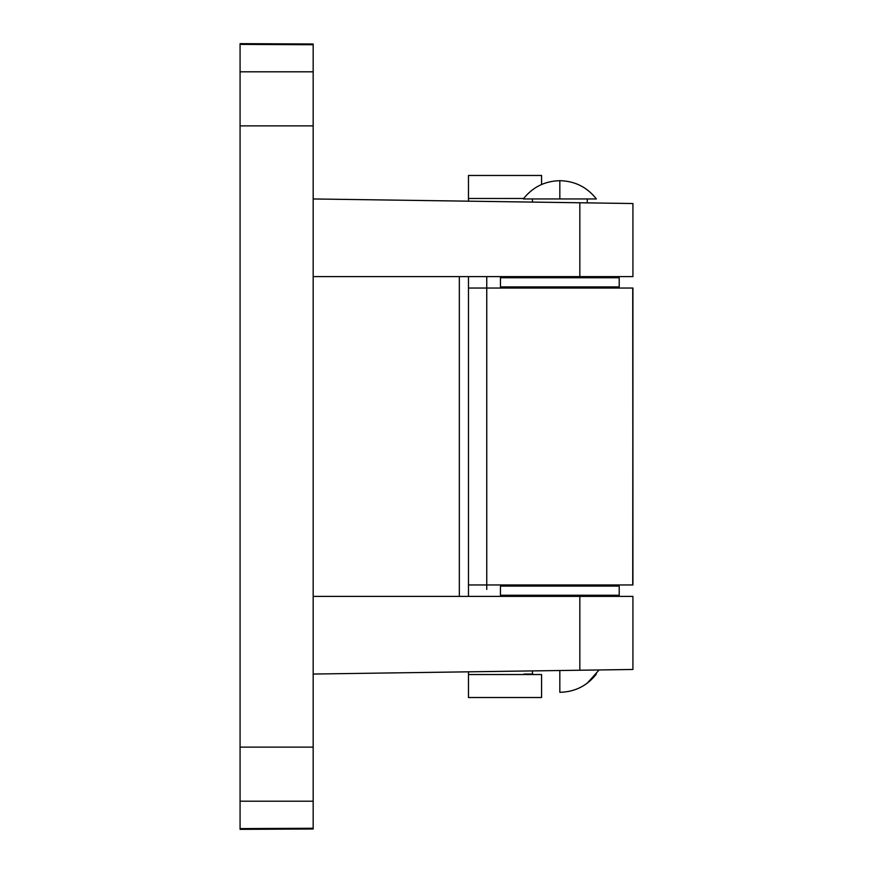 <?xml version="1.0" encoding="UTF-8"?>
<svg xmlns="http://www.w3.org/2000/svg" width="873" height="873" viewBox="0 0 873 873"><rect width="100%" height="100%" fill="white"/><g stroke="black" fill="none" stroke-linecap="round" stroke-linejoin="round"><path stroke-width="1.31" d="M240.075 43.726L240.075 829.274M632.358 203.518L579.836 202.765L579.836 276.621L632.925 276.621L632.925 203.529M632.827 203.529L313.167 198.957L579.836 202.765L579.836 276.621L313.167 276.621L632.827 276.621M579.214 202.765L559.833 202.481M632.925 669.471L632.925 596.379L579.836 596.379L579.836 670.235L632.358 669.482M632.827 596.379L313.167 596.379L579.836 596.379L579.836 670.235L313.167 674.043L632.827 669.471M313.167 828.924L313.167 44.076M313.167 747.124L240.075 747.124L240.075 125.876L313.167 125.876L313.167 747.124L240.075 747.124L240.075 801.196L313.167 801.196L313.167 828.259L240.075 828.608L240.075 801.196L313.167 801.196L313.167 747.124M313.167 71.804L240.075 71.804L240.075 44.392L313.167 44.741L313.167 71.804L240.075 71.804L240.075 125.876L313.167 125.876L313.167 71.804M459.34 596.379L459.34 276.621L459.34 596.379M313.167 44.741L313.167 43.999L240.075 43.65L240.075 44.392L313.167 44.741L313.167 98.802M240.075 828.608L240.075 829.35L313.167 829.001L313.167 828.259L240.075 828.608M313.167 774.198L313.167 827.037M486.752 288.035L468.474 288.035L468.474 596.379L468.474 584.965L486.752 584.965L468.474 584.965L468.474 288.035L486.752 288.035L486.752 584.965L632.729 584.965L632.925 288.035L486.752 288.035L486.752 584.965L632.925 584.965L632.729 288.035L486.752 288.035L486.752 276.621L486.752 283.539M486.752 589.461L486.752 584.965M468.474 288.035L468.474 276.621L468.474 288.035M468.474 201.183L468.474 198.477L523.658 198.477L468.474 198.477L468.474 201.183M541.566 674.523L468.474 674.523L468.474 671.817L468.474 697.516L468.474 674.523L541.566 674.523L541.566 697.516L541.566 674.523M468.474 175.484L468.474 198.477L468.474 175.473L541.566 175.473L541.566 184.498L541.566 175.473M559.833 683.177C595.2 683.177 595.2 683.177 559.833 683.177L559.833 670.519M523.996 198.957L596.379 198.957C587.071 187.138 574.892 181.038 559.833 180.689L559.833 198.957L595.681 198.957M532.432 198.957L532.432 202.089L532.432 198.957M532.432 276.621L532.432 277.756L532.432 276.621M532.432 286.901L532.432 288.035L532.432 286.901M532.432 584.965L532.432 586.099L532.432 584.965M532.432 595.244L532.432 596.379L532.432 595.244M532.432 670.911L532.432 674.043L532.432 670.911M587.245 596.379L587.245 595.244L587.245 596.379M587.245 586.099L587.245 584.965L587.245 586.099M587.245 288.035L587.245 286.901L587.245 288.035M587.245 277.756L587.245 276.621L587.245 277.756M587.245 202.874L587.245 198.957L587.245 202.874M586.721 198.957L532.956 198.957M523.298 198.957L559.833 198.957L559.833 180.689C544.785 181.038 532.606 187.138 523.298 198.957M532.956 674.043L523.996 674.043M559.833 674.043L559.833 692.311C574.892 691.962 587.071 685.862 596.379 674.043M500.458 586.099L500.458 595.244L619.219 595.244L619.219 586.099L500.458 586.099L619.219 586.099L619.219 595.244L500.458 595.244L500.458 586.099M500.458 277.756L500.458 286.901L619.219 286.901L619.219 277.756L500.458 277.756L619.219 277.756L619.219 286.901L500.458 286.901L500.458 277.756M632.925 584.965L632.925 288.035M541.566 697.527L468.474 697.527M599.118 669.951L587.245 683.177"/></g></svg>
